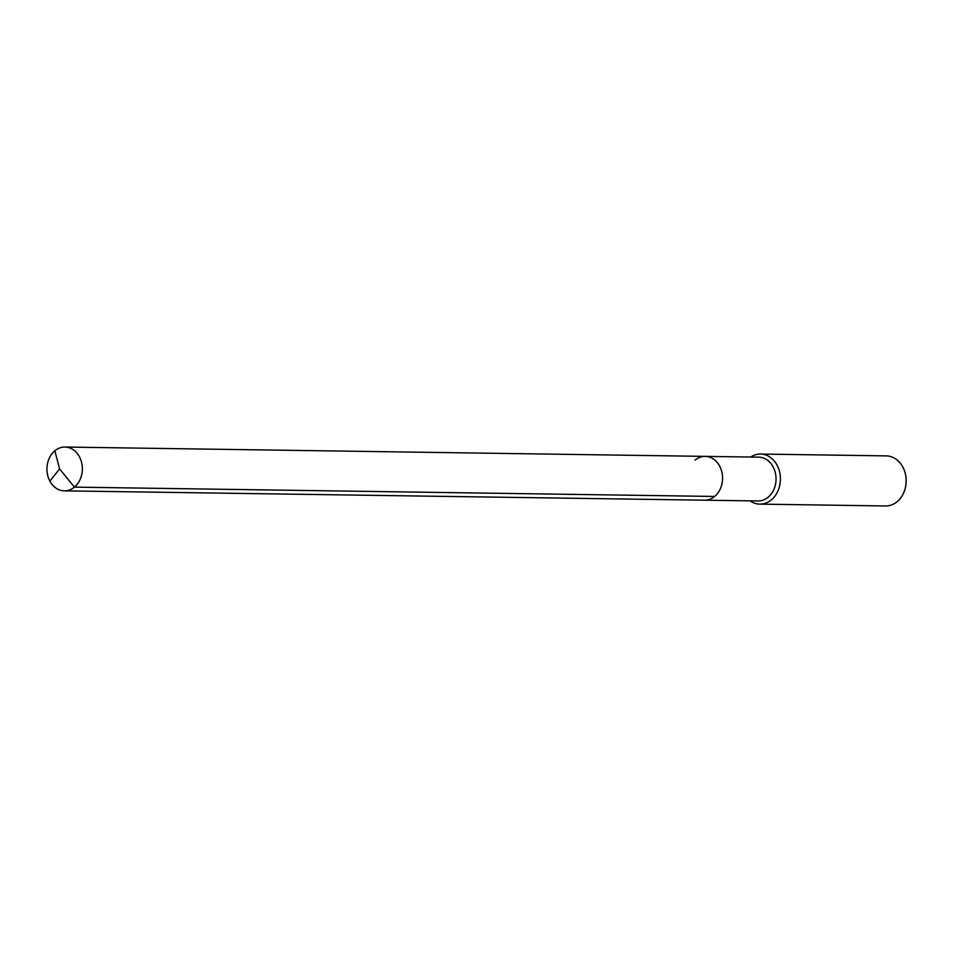 <?xml version="1.0" encoding="UTF-8"?>
<svg xmlns="http://www.w3.org/2000/svg" width="953" height="953" viewBox="0 0 953 953"><rect width="100%" height="100%" fill="white"/><g stroke="black" fill="none" stroke-linecap="round" stroke-linejoin="round"><path stroke-width="1.43" d="M695.082 460.108A21.907 17.702 90.8 0 1 705.196 456.38A21.907 17.702 90.8 0 1 721.862 472.009A21.907 17.702 90.8 0 1 714.655 496.453A21.907 17.702 -89.2 0 1 704.553 500.182A21.907 17.702 -89.2 0 0 714.655 496.453A21.907 17.702 90.8 0 0 721.862 472.009A21.907 17.702 90.8 0 0 705.196 456.38L64.959 447.04A21.907 17.702 90.8 0 1 81.636 462.681A21.907 17.702 90.8 0 1 74.429 487.126L714.655 496.453M705.196 456.38L758.659 457.154A21.907 17.702 90.8 0 1 775.337 472.795A21.907 17.702 90.8 0 1 768.13 497.24A21.907 17.702 -89.2 0 1 758.028 500.968L64.328 490.855A21.907 17.702 -89.2 0 0 74.429 487.126L59.562 468.876L54.857 450.769A21.907 17.702 -89.2 0 0 47.65 475.213A21.907 17.702 -89.2 0 0 64.328 490.855M750.071 500.849A25.04 20.227 -89.2 0 0 759.815 504.125A25.04 20.227 -89.2 0 0 771.37 499.86A25.04 20.227 90.8 0 0 779.602 471.926A25.04 20.227 90.8 0 0 760.554 454.057A25.04 20.227 90.8 0 0 750.714 457.035M760.554 454.057L886.29 455.891A25.04 20.227 90.8 0 1 905.35 473.76A25.04 20.227 90.8 0 1 897.118 501.695A25.04 20.227 -89.2 0 1 885.563 505.96L759.815 504.125M49.89 481.182L59.562 468.876L54.857 450.769A21.907 17.702 90.8 0 1 64.959 447.04"/></g></svg>
